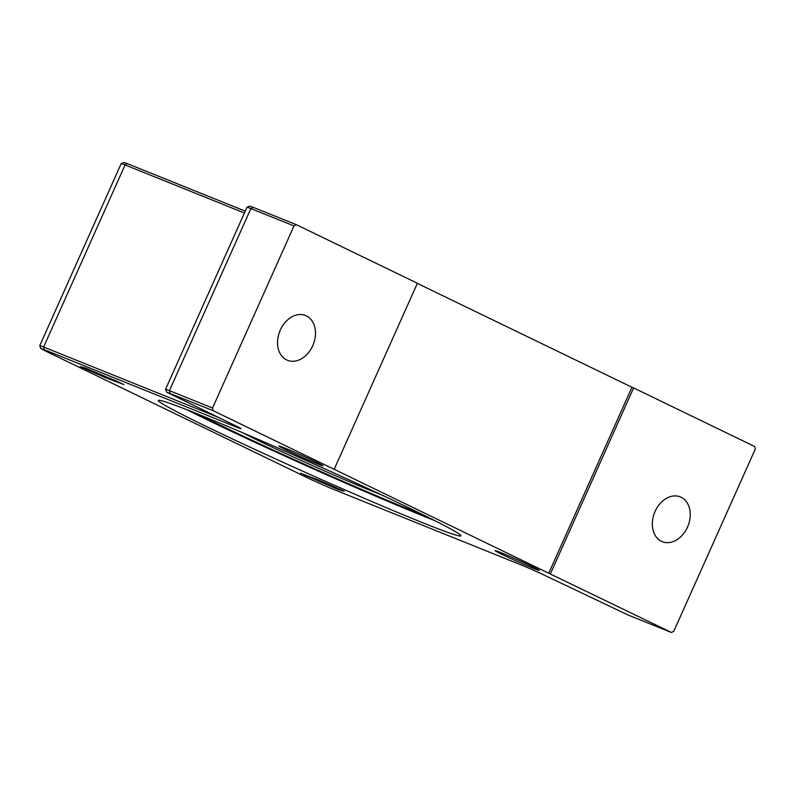 <?xml version="1.0" encoding="UTF-8"?>
<svg xmlns="http://www.w3.org/2000/svg" width="795" height="795" viewBox="0 0 795 795"><rect width="100%" height="100%" fill="white"/><g stroke="black" fill="none" stroke-linecap="round" stroke-linejoin="round"><path stroke-width="1.19" d="M434.686 520.566A165.767 5.595 24.1 0 1 187.183 409.852M432.719 519.572A162.2 5.466 24.1 0 1 189.25 410.667M380.726 494.5A87.182 2.942 24.1 0 1 311.054 464.956A87.182 2.942 24.1 0 1 242.584 432.709M424.043 515.249A147.532 4.979 24.1 0 1 198.243 414.245M340.717 489.74L303.72 474.635L336.524 488.627L340.767 489.641M300.649 473.313L319.083 480.23L344.185 491.201L338.839 489.79L300.679 473.234M115.772 380.795L88.007 369.248L83.813 368.135L102.138 376.085L120.82 383.24L115.822 380.676M123.891 384.561L105.447 377.645L80.355 366.674L85.701 368.085L123.891 384.561M671.487 632.502L548.749 573.235L631.945 387.245L633.605 387.92L754.684 446.512L755.25 449.165L673.802 631.24L671.487 632.502L628.368 615.131L545.509 575.739A18.245 0.616 -155.9 0 0 521.977 565.265L329.597 487.782L311.61 479.773L44.937 350.724L40.833 348.518L44.192 349.661L236.572 427.144A18.245 0.616 -155.9 0 0 240.974 428.634A18.245 0.616 -155.9 0 0 235.598 425.752L166.632 392.154L213.11 410.667L212.543 408.014L169.424 390.643A16.099 0.547 -155.9 0 0 165.549 389.302A16.099 0.547 -155.9 0 0 165.549 389.321L246.987 207.237A16.099 0.547 24.1 0 1 247.007 207.217A16.099 0.547 24.1 0 1 250.872 208.578L293.991 225.939L296.306 224.677L253.188 207.316L249.839 206.143L247.007 207.217M548.749 573.235L213.11 410.667M412.118 509.426A165.767 5.595 24.1 0 1 460.951 535.84A165.767 5.595 24.1 0 1 307.337 473.254A165.767 5.595 24.1 0 1 158.304 400.461A165.767 5.595 24.1 0 1 249.878 435.829A165.767 5.595 24.1 0 1 412.118 509.426M315.953 461.915A24.138 0.815 24.1 0 1 323.058 465.761A24.138 0.815 24.1 0 1 300.689 456.648A24.138 0.815 24.1 0 1 278.985 446.045A24.138 0.815 24.1 0 1 292.322 451.202A24.138 0.815 24.1 0 1 315.953 461.915M532.163 566.557A24.138 0.815 24.1 0 1 539.278 570.403A24.138 0.815 24.1 0 1 516.909 561.29A24.138 0.815 24.1 0 1 495.206 550.687A24.138 0.815 24.1 0 1 508.542 555.834A24.138 0.815 24.1 0 1 532.163 566.557M245.248 211.142L127.389 163.671L124.04 162.498L121.208 163.581A16.099 0.547 24.1 0 1 121.208 163.581A16.099 0.547 24.1 0 1 125.073 164.933L244.413 213M293.991 225.939L212.543 408.014M334.188 469.269L417.385 283.278L296.306 224.677M306.363 315.883A24.138 17.997 -68.1 0 1 312.972 345.189A24.138 17.997 -68.1 0 1 287.492 360.294A24.138 17.997 -68.1 0 1 279.82 331.177A24.138 17.997 -68.1 0 1 305.528 315.506A24.138 17.997 -68.1 0 1 306.363 315.883M217.959 417.216L43.636 347.008A16.099 0.547 -155.9 0 0 39.75 345.666A16.099 0.547 -155.9 0 0 39.75 345.686L121.198 163.591M633.605 387.92L550.408 573.901M417.335 283.388L631.945 387.245M681.136 497.253A24.138 17.997 -68.1 0 1 687.745 526.568A24.138 17.997 -68.1 0 1 662.265 541.673A24.138 17.997 -68.1 0 1 654.593 512.556A24.138 17.997 -68.1 0 1 680.301 496.885A24.138 17.997 -68.1 0 1 681.136 497.253M326.964 469.805A83.157 2.802 24.1 0 1 296.833 456.33M44.192 349.661L43.636 347.008L125.073 164.933L127.389 163.671M169.991 393.296L169.424 390.643L250.872 208.578L253.188 207.316M236.572 427.144L236.363 426.12M40.833 348.518L39.75 345.686M166.632 392.154L165.549 389.321"/></g></svg>
